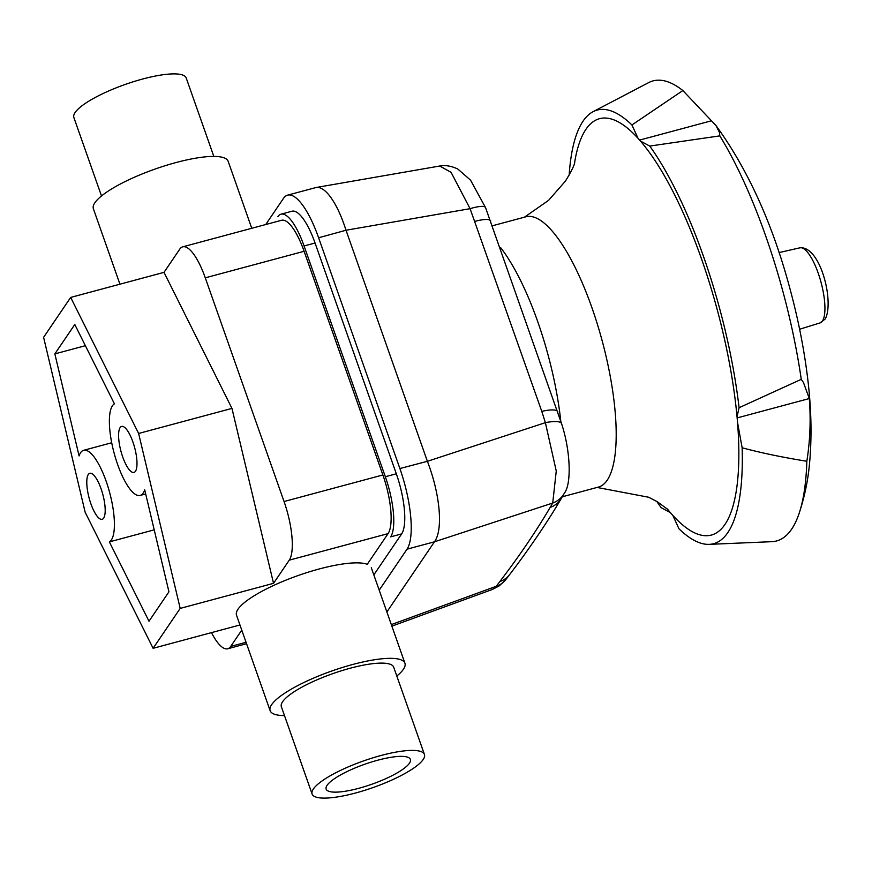 <?xml version="1.0" encoding="UTF-8"?>
<svg xmlns="http://www.w3.org/2000/svg" width="872" height="872" viewBox="0 0 872 872"><rect width="100%" height="100%" fill="white"/><g stroke="black" fill="none" stroke-linecap="round" stroke-linejoin="round"><path stroke-width="1.31" d="M101.501 195.971L73.869 117.524A59.547 14.137 -19.4 0 1 142.757 78.992A59.547 14.137 -19.4 0 1 186.205 77.968L213.825 156.415M284.479 715.585A71.45 16.96 -19.4 0 1 270.135 710.691A71.45 16.96 -19.4 0 1 352.8 664.464A71.45 16.96 -19.4 0 1 404.924 663.232A71.45 16.96 -19.4 0 1 396.815 676.029M180.188 608.405L138.626 433.471L70.676 297.428L43.6 337.333L85.162 512.267L153.112 648.299L180.188 608.405L273.525 583.335L289.253 560.162L388.073 533.62L367.254 564.304A71.45 16.96 160.6 0 0 319.174 568.991A71.45 16.96 160.6 0 0 236.519 615.218L270.135 710.691M380.999 755.501A59.547 14.137 -19.4 0 1 424.435 754.476A59.547 14.137 -19.4 0 1 355.547 793.008A59.547 14.137 -19.4 0 1 312.111 794.032A59.547 14.137 -19.4 0 1 380.999 755.501M312.111 794.032L281.373 706.745A59.547 14.137 -19.4 0 1 350.25 668.214A59.547 14.137 -19.4 0 1 393.697 667.189L424.435 754.476M109.36 541.894A47.633 14.17 -105 0 0 112.891 536.683A47.633 14.17 -105 0 0 106.755 482.99A47.633 14.17 -105 0 0 83.636 450.301A47.633 14.17 -105 0 0 79.09 455.925L54.849 353.901L74.796 324.504L114.428 403.845A47.633 14.17 -105 0 0 110.897 409.055A47.633 14.17 -105 0 0 117.033 462.738A47.633 14.17 -105 0 0 140.152 495.438A47.633 14.17 -105 0 0 144.698 489.802L168.939 591.826L148.992 621.235L109.36 541.894L154.213 529.849M120.107 427.607A23.817 7.085 75 0 1 121.622 426.43A23.817 7.085 75 0 1 133.808 444.72A23.817 7.085 75 0 1 135.476 471.251A23.817 7.085 75 0 1 133.972 472.428A23.817 7.085 75 0 1 121.786 454.138A23.817 7.085 75 0 1 120.107 427.607M88.301 474.477A23.817 7.085 75 0 1 89.816 473.3A23.817 7.085 75 0 1 102.002 491.601A23.817 7.085 75 0 1 103.67 518.121A23.817 7.085 75 0 1 102.166 519.309A23.817 7.085 75 0 1 89.98 501.008A23.817 7.085 75 0 1 88.301 474.477M377.816 760.188A44.657 10.606 -19.4 0 1 410.396 759.425A44.657 10.606 -19.4 0 1 358.73 788.321A44.657 10.606 -19.4 0 1 326.15 789.084A44.657 10.606 -19.4 0 1 377.816 760.188M290.267 224.823A47.633 14.17 -105 0 0 281.58 220.278L182.749 246.831A47.633 14.17 75 0 1 191.437 251.365A47.633 14.17 75 0 1 205.28 277.83L304.11 251.289A47.633 14.17 -105 0 0 290.267 224.823M273.525 583.335L231.963 408.401L164.012 272.358L179.741 249.185A47.633 14.17 75 0 1 182.749 246.831M388.073 533.62A47.633 14.17 -105 0 0 390.776 510.229A47.633 14.17 -105 0 0 382.884 474.968L304.11 251.289M382.884 474.968L284.054 501.52A47.633 14.17 75 0 1 291.946 536.771A47.633 14.17 75 0 1 289.253 560.162M246.046 642.293L230.72 646.414A47.633 14.17 75 0 1 227.712 648.768A47.633 14.17 75 0 1 219.025 644.234A47.633 14.17 75 0 1 211.471 632.625M119.944 284.196L93.38 208.768A71.45 16.96 -19.4 0 1 176.046 162.541A71.45 16.96 -19.4 0 1 228.17 161.309L251.757 228.29M153.112 648.299L239.953 624.984M230.72 646.414L241.762 630.14M284.054 501.52L205.28 277.83M70.676 297.428L164.012 272.358M138.626 433.471L231.963 408.401M54.849 353.901L85.38 345.694M434.518 541.752C438.801 535.659 440.305 524.879 439.052 509.412C437.548 493.705 433.667 477.671 427.389 461.31L399.888 468.537A65.498 19.478 75 0 1 410.734 517.009A65.498 19.478 75 0 1 407.028 549.175L434.474 541.806L552.717 503.035A23.817 22.41 28.8 0 0 564.391 493.149A23.817 22.41 28.8 0 0 564.489 492.974M561.579 423.683A23.817 6.039 163.1 0 0 561.557 423.639A23.817 6.039 163.1 0 0 545.382 422.669L556.26 471.022L552.717 503.035L550.145 507.428C536.226 531.146 519.461 555.856 499.852 581.548A23.817 21.844 36 0 0 509.913 574.212L509.913 574.212C528.933 549.425 548.837 519.963 561.121 498.73A23.817 22.192 -147.9 0 1 561.121 498.74A23.817 22.192 -147.9 0 1 550.145 507.428M346.021 230.241C340.734 213.793 334.695 201.628 327.894 193.758C323.632 189.028 319.708 186.935 316.133 187.502L287.629 195.132A65.498 19.478 75 0 1 299.576 201.367A65.498 19.478 75 0 1 318.618 237.762L346.021 230.241L470.084 208.68A23.817 5.221 -22.1 0 1 485.551 207.623A23.817 5.221 -22.1 0 1 485.562 207.667L470.531 180.123L457.876 169.092C448.491 164.481 441.254 165.593 439.728 166.018L451.075 172.351L470.084 208.68L541.785 411.377A23.817 5.788 -18.5 0 1 557.764 411.715A23.817 5.788 -18.5 0 1 557.775 411.758M500.615 247.615A142.91 42.499 75 0 1 512.453 265.382A142.91 42.499 75 0 1 560.772 421.067M490.751 220.987A23.817 5.505 159.7 0 0 490.74 220.954A23.817 5.505 159.7 0 0 475.011 221.335M499.852 581.548L496.212 586.311L492.451 589.439L499.253 585.864L505.662 579.771A23.817 21.571 -141.5 0 1 496.212 586.311L391.321 624.592M434.474 541.806L386.874 611.959M401.643 533.904L390.667 536.847A48.821 14.519 -105 0 0 385.337 476.733L304.077 245.959A48.821 14.519 -105 0 0 280.98 214.185L291.957 211.231A48.821 14.519 75 0 1 315.054 243.016L396.324 473.79A48.821 14.519 75 0 1 401.643 533.904L373.826 574.899M379.2 590.181L407.028 549.175M399.888 468.537L318.618 237.762M265.731 224.54L283.487 198.369A65.498 19.478 75 0 1 287.629 195.132M280.98 214.185A48.821 14.519 -105 0 0 277.885 216.594M346.064 230.382L427.335 461.168M562.32 496.778L598.388 487.088A139.923 41.616 -105 0 0 607.239 480.156A139.923 41.616 -105 0 0 597.407 324.308A139.923 41.616 -105 0 0 525.794 216.812L492.517 225.75M574.495 163.402A215.558 64.103 75 0 1 585.897 129.372A215.558 64.103 75 0 1 638.053 138.343A215.558 64.103 75 0 1 640.484 141.101A215.558 64.103 75 0 1 737.036 416.729A215.558 64.103 75 0 1 737.516 422.299A215.558 64.103 75 0 1 725.003 524.388A215.558 64.103 75 0 1 672.846 515.407A215.558 64.103 75 0 1 670.415 512.649A215.558 64.103 75 0 1 667.298 508.91M569.165 175.098A224.496 66.763 75 0 1 593.08 111.692L648.626 82.633A238.176 70.828 75 0 1 682.852 90.546L716.021 125.59L719.465 132.479L719.825 135.869A238.176 70.828 75 0 1 765.681 235.941A238.176 70.828 75 0 1 801.259 379.331L803.439 382.492L809.314 398.537C810.927 419.923 810.099 440.84 806.829 461.266A238.176 70.828 75 0 1 798.861 514.175A238.176 70.828 75 0 1 791.645 529.162A238.176 70.828 75 0 1 771.916 541.676L709.285 544.357A224.496 66.763 75 0 1 678.961 528.803L672.846 515.407M719.825 135.869L649.76 146.071A224.496 66.763 75 0 1 703.41 256.183A224.496 66.763 75 0 1 739.085 407.715L801.259 379.331M711.508 120.772L639.601 140.087M649.76 146.071L640.484 141.101M638.053 138.343L631.928 124.958L682.852 90.546M656.823 501.465A224.496 66.763 75 0 0 661.139 507.689L670.415 512.649M806.829 461.266C782.217 457.288 760.646 452.786 742.137 447.772A224.496 66.763 75 0 1 709.285 544.357M593.08 111.692A224.496 66.763 75 0 1 631.928 124.958M742.137 447.772L737.516 422.299M737.036 416.729L739.085 407.715M809.314 398.537L737.145 417.917M541.785 411.377L545.382 422.669L427.389 461.31M396.324 473.79L385.337 476.733M315.054 243.016L304.077 245.959M820.116 322.902L825.261 318.956C834.471 301.647 820.301 245.74 799.94 247.812A38.88 11.565 75 0 1 818.209 273.154A38.88 11.565 75 0 1 822.449 321.016A38.88 11.565 75 0 1 820.116 322.902L799.613 329.235M371.308 567.748L404.924 663.232M227.712 648.768L246.547 643.71M145.689 493.944L140.152 495.438M111.703 442.758L83.636 450.301M561.121 498.74L564.391 493.149C571.738 483.731 570.473 450.497 561.557 423.639L485.551 207.623M505.662 579.771L509.913 574.212M492.451 589.439L391.866 626.151M439.739 166.018L316.133 187.502M524.464 217.172L548.586 200.342L565.372 181.18C576.229 163.609 574.441 161.92 574.746 162.563M716.021 125.59C748.35 170.149 773.181 225.205 790.501 290.768C798.174 319.359 803.755 347.536 807.276 375.287C811.309 406.417 812.072 435.76 809.554 463.305C808.006 480.592 804.442 497.541 798.861 514.175M597.058 487.448L648.67 497.247L657.183 501.673L667.93 509.51M799.94 247.812L779.034 252.597"/></g></svg>
